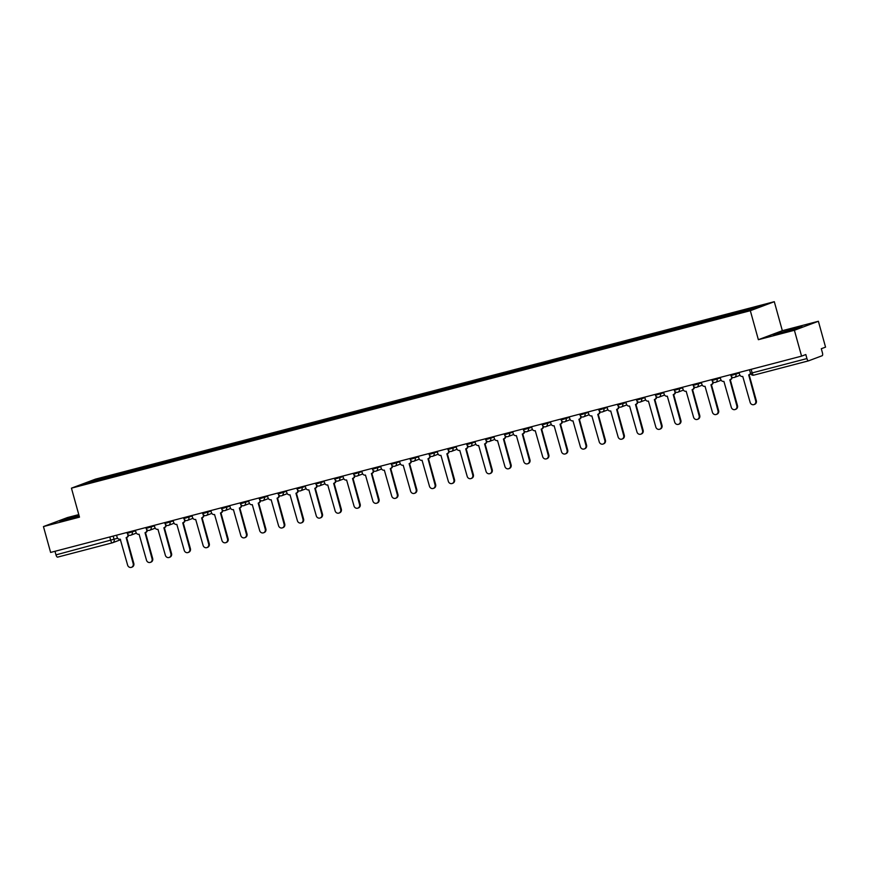 <?xml version="1.0" encoding="UTF-8"?>
<svg xmlns="http://www.w3.org/2000/svg" width="869" height="869" viewBox="0 0 869 869"><rect width="100%" height="100%" fill="white"/><g stroke="black" fill="none" stroke-linecap="round" stroke-linejoin="round"><path stroke-width="1.3" d="M78.775 514.6L67.424 517.566L43.45 526.571L50.619 552.434L801.576 356.138L794.396 330.274L818.381 321.269L782.339 330.687L774.301 301.695L95.427 479.156L71.443 488.161L750.327 310.7L758.365 339.692L794.396 330.274M818.381 321.269L825.55 347.133L821.303 348.73L822.422 352.76A2.705 1.021 75.4 0 1 822.183 355.714L808.615 360.82A2.705 1.021 75.4 0 1 808.583 360.831L753.803 375.147A2.705 1.021 -104.6 0 1 752.152 372.899L806.932 358.571A2.705 1.021 75.4 0 0 808.583 360.831M43.45 526.571L79.481 517.153L71.443 488.161M112.373 542.821L57.669 557.116A2.705 1.021 -104.6 0 1 57.626 557.127A2.705 1.021 -104.6 0 1 55.985 554.878L117.63 538.248M54.997 551.294L55.985 554.878M806.932 358.571L805.824 354.541L801.576 356.138M743.527 311.569L743.603 310.624L763.927 305.323L755.867 308.343L734.424 314.078L101.01 479.655L81.827 484.544L89.876 481.513L110.2 476.201L110.113 477.277M743.603 310.624L110.2 476.201M774.301 301.695L750.327 310.7M782.339 330.687L758.365 339.692M773.301 334.717L801.989 326.614L773.301 334.717M78.981 515.317L59.842 521.226L79.231 516.24M111.623 476.875L111.319 475.777M90.572 482.252L89.876 481.513M739.063 372.475L739.617 374.474A2.705 2.498 -110.6 0 0 742.756 376.44L750.153 402.39A3.107 2.868 -110.6 0 0 754.02 404.574A3.107 2.868 -110.6 0 0 755.715 400.946L748.687 374.897A2.705 2.498 -110.6 0 0 750.436 372.975M750.675 373.681A2.705 2.498 69.4 0 1 749.534 374.593L748.915 374.821M749.132 374.735L756.334 400.707A3.107 2.868 69.4 0 1 754.65 404.346L754.02 404.574M720.205 377.407L720.759 379.405A2.705 2.498 -110.6 0 0 723.899 381.372L731.285 407.322A3.107 2.868 -110.6 0 0 735.163 409.505A3.107 2.868 -110.6 0 0 736.847 405.877L729.819 379.829A2.705 2.498 -110.6 0 0 731.546 376.69M732.241 377.244A2.705 2.498 69.4 0 1 730.677 379.525L730.047 379.753M730.275 379.666L737.477 405.638A3.107 2.868 69.4 0 1 735.782 409.277L735.163 409.505M701.337 382.338L701.891 384.337A2.705 2.498 -110.6 0 0 705.031 386.303L712.417 412.254A3.107 2.868 -110.6 0 0 716.295 414.437A3.107 2.868 -110.6 0 0 717.99 410.809L710.951 384.761A2.705 2.498 -110.6 0 0 712.678 381.621M713.384 382.175A2.705 2.498 69.4 0 1 711.809 384.456L711.19 384.685M711.407 384.598L718.609 410.57A3.107 2.868 69.4 0 1 716.914 414.198L716.295 414.437M794.896 329.112L779.96 333.207M775.517 334.217L799.958 327.374M79.112 515.806L66.5 519.705M62.057 520.716L79.057 515.589M682.469 387.27L683.023 389.269A2.705 2.498 -110.6 0 0 686.162 391.235L693.56 417.185A3.107 2.868 -110.6 0 0 697.427 419.369A3.107 2.868 -110.6 0 0 699.121 415.74L692.093 389.692A2.705 2.498 -110.6 0 0 693.81 386.553M694.516 387.107A2.705 2.498 69.4 0 1 692.941 389.377L692.321 389.616M692.539 389.529L699.741 415.501A3.107 2.868 69.4 0 1 698.057 419.13L697.427 419.369M663.612 392.201L664.166 394.2A2.705 2.498 -110.6 0 0 667.305 396.166L674.692 422.117A3.107 2.868 -110.6 0 0 678.57 424.3A3.107 2.868 -110.6 0 0 680.253 420.661L673.225 394.624A2.705 2.498 -110.6 0 0 674.952 391.484M675.647 392.038A2.705 2.498 69.4 0 1 674.083 394.309L673.453 394.548M673.681 394.461L680.883 420.433A3.107 2.868 69.4 0 1 679.189 424.061L678.57 424.3M644.744 397.133L645.298 399.132A2.705 2.498 -110.6 0 0 648.437 401.098L655.823 427.048A3.107 2.868 -110.6 0 0 659.701 429.232A3.107 2.868 -110.6 0 0 661.396 425.593L654.368 399.555A2.705 2.498 -110.6 0 0 656.084 396.416M656.79 396.97A2.705 2.498 69.4 0 1 655.215 399.24L654.596 399.479M654.813 399.392L662.015 425.365A3.107 2.868 69.4 0 1 660.321 428.993L659.701 429.232M625.876 402.065L626.43 404.063A2.705 2.498 -110.6 0 0 629.569 406.029L636.966 431.98A3.107 2.868 -110.6 0 0 640.833 434.163A3.107 2.868 -110.6 0 0 642.528 430.524L635.5 404.487A2.705 2.498 -110.6 0 0 637.216 401.348M637.922 401.891A2.705 2.498 69.4 0 1 636.347 404.172L635.728 404.411M635.945 404.324L643.147 430.296A3.107 2.868 69.4 0 1 641.463 433.924L640.833 434.163M607.018 406.996L607.572 408.995A2.705 2.498 -110.6 0 0 610.711 410.961L618.098 436.911A3.107 2.868 -110.6 0 0 621.976 439.095A3.107 2.868 -110.6 0 0 623.66 435.456L616.632 409.418A2.705 2.498 -110.6 0 0 618.359 406.279M619.054 406.822A2.705 2.498 69.4 0 1 617.49 409.103L616.86 409.342M617.088 409.256L624.29 435.228A3.107 2.868 69.4 0 1 622.595 438.856L621.976 439.095M588.15 411.928L588.704 413.926A2.705 2.498 -110.6 0 0 591.843 415.893L599.23 441.843A3.107 2.868 -110.6 0 0 603.108 444.026A3.107 2.868 -110.6 0 0 604.802 440.387L597.774 414.35A2.705 2.498 -110.6 0 0 599.491 411.211M600.197 411.754A2.705 2.498 69.4 0 1 598.622 414.035L598.002 414.274M598.22 414.187L605.421 440.159A3.107 2.868 69.4 0 1 603.727 443.787L603.108 444.026M569.282 416.859L569.836 418.858A2.705 2.498 -110.6 0 0 572.975 420.824L580.373 446.775A3.107 2.868 -110.6 0 0 584.24 448.958A3.107 2.868 -110.6 0 0 585.934 445.319L578.906 419.282A2.705 2.498 -110.6 0 0 580.633 416.142M581.328 416.685A2.705 2.498 69.4 0 1 579.753 418.967L579.134 419.206M579.351 419.119L586.553 445.091A3.107 2.868 69.4 0 1 584.87 448.719L584.24 448.958M550.425 421.791L550.979 423.79A2.705 2.498 -110.6 0 0 554.118 425.756L561.504 451.706A3.107 2.868 -110.6 0 0 565.382 453.89A3.107 2.868 -110.6 0 0 567.066 450.251L560.038 424.202A2.705 2.498 -110.6 0 0 561.765 421.074M562.46 421.617A2.705 2.498 69.4 0 1 560.896 423.898L560.266 424.137M560.494 424.05L567.696 450.023A3.107 2.868 69.4 0 1 566.001 453.651L565.382 453.89M531.556 426.722L532.11 428.721A2.705 2.498 -110.6 0 0 535.25 430.687L542.647 456.638A3.107 2.868 -110.6 0 0 546.514 458.821A3.107 2.868 -110.6 0 0 548.209 455.182L541.181 429.134A2.705 2.498 -110.6 0 0 542.897 426.006M543.603 426.549A2.705 2.498 69.4 0 1 542.028 428.83L541.409 429.069M541.626 428.982L548.828 454.954A3.107 2.868 69.4 0 1 547.133 458.582L546.514 458.821M512.688 431.654L513.242 433.653A2.705 2.498 -110.6 0 0 516.382 435.619L523.779 461.569A3.107 2.868 -110.6 0 0 527.646 463.753A3.107 2.868 -110.6 0 0 529.34 460.114L522.312 434.065A2.705 2.498 -110.6 0 0 524.04 430.937M524.735 431.48A2.705 2.498 69.4 0 1 523.16 433.761L522.541 434M522.758 433.913L529.96 459.886A3.107 2.868 69.4 0 1 528.276 463.514L527.646 463.753M493.831 436.586L494.385 438.584A2.705 2.498 -110.6 0 0 497.524 440.55L504.911 466.501A3.107 2.868 -110.6 0 0 508.789 468.684A3.107 2.868 -110.6 0 0 510.472 465.045L503.444 438.997A2.705 2.498 -110.6 0 0 505.171 435.869M505.867 436.412A2.705 2.498 69.4 0 1 504.302 438.693L503.672 438.932M503.901 438.845L511.102 464.817A3.107 2.868 69.4 0 1 509.408 468.445L508.789 468.684M474.963 441.517L475.517 443.516A2.705 2.498 -110.6 0 0 478.656 445.482L486.053 471.432A3.107 2.868 -110.6 0 0 489.92 473.616A3.107 2.868 -110.6 0 0 491.615 469.977L484.587 443.929A2.705 2.498 -110.6 0 0 486.303 440.8M487.009 441.343A2.705 2.498 69.4 0 1 485.434 443.624L484.815 443.863M485.032 443.777L492.234 469.749A3.107 2.868 69.4 0 1 490.54 473.377L489.92 473.616M456.095 446.449L456.649 448.447A2.705 2.498 -110.6 0 0 459.788 450.414L467.185 476.364A3.107 2.868 -110.6 0 0 471.052 478.547A3.107 2.868 -110.6 0 0 472.747 474.908L465.719 448.86A2.705 2.498 -110.6 0 0 467.446 445.732M468.141 446.275A2.705 2.498 69.4 0 1 466.566 448.556L465.947 448.795M466.164 448.708L473.366 474.68A3.107 2.868 69.4 0 1 471.682 478.308L471.052 478.547M437.237 451.38L437.791 453.379A2.705 2.498 -110.6 0 0 440.931 455.345L448.317 481.296A3.107 2.868 -110.6 0 0 452.195 483.479A3.107 2.868 -110.6 0 0 453.879 479.84L446.851 453.792A2.705 2.498 -110.6 0 0 448.578 450.663M449.273 451.207A2.705 2.498 69.4 0 1 447.709 453.488L447.079 453.727M447.307 453.64L454.509 479.601A3.107 2.868 69.4 0 1 452.814 483.24L452.195 483.479M418.369 456.312L418.923 458.311A2.705 2.498 -110.6 0 0 422.062 460.277L429.46 486.227A3.107 2.868 -110.6 0 0 433.327 488.411A3.107 2.868 -110.6 0 0 435.021 484.772L427.993 458.723A2.705 2.498 -110.6 0 0 429.71 455.595M430.416 456.138A2.705 2.498 69.4 0 1 428.841 458.419L428.221 458.658M428.439 458.571L435.641 484.533A3.107 2.868 69.4 0 1 433.957 488.172L433.327 488.411M399.501 461.243L400.055 463.242A2.705 2.498 -110.6 0 0 403.194 465.208L410.592 491.159A3.107 2.868 -110.6 0 0 414.459 493.331A3.107 2.868 -110.6 0 0 416.153 489.703L409.125 463.655A2.705 2.498 -110.6 0 0 410.852 460.527M411.548 461.07A2.705 2.498 69.4 0 1 409.972 463.351L409.353 463.579M409.571 463.503L416.772 489.464A3.107 2.868 69.4 0 1 415.089 493.103L414.459 493.331M380.644 466.175L381.198 468.174A2.705 2.498 -110.6 0 0 384.337 470.14L391.723 496.09A3.107 2.868 -110.6 0 0 395.601 498.263A3.107 2.868 -110.6 0 0 397.285 494.635L390.257 468.587A2.705 2.498 -110.6 0 0 391.984 465.458M392.679 466.001A2.705 2.498 69.4 0 1 391.115 468.282L390.485 468.51M390.713 468.434L397.915 494.396A3.107 2.868 69.4 0 1 396.221 498.035L395.601 498.263M361.776 471.107L362.33 473.105A2.705 2.498 -110.6 0 0 365.469 475.071L372.866 501.022A3.107 2.868 -110.6 0 0 376.733 503.194A3.107 2.868 -110.6 0 0 378.428 499.566L371.4 473.518A2.705 2.498 -110.6 0 0 373.116 470.39M373.822 470.933A2.705 2.498 69.4 0 1 372.247 473.214L371.628 473.442M371.845 473.366L379.047 499.327A3.107 2.868 69.4 0 1 377.363 502.966L376.733 503.194M342.907 476.038L343.461 478.037A2.705 2.498 -110.6 0 0 346.601 480.003L353.998 505.954A3.107 2.868 -110.6 0 0 357.865 508.126A3.107 2.868 -110.6 0 0 359.56 504.498L352.532 478.45A2.705 2.498 -110.6 0 0 354.259 475.321M354.954 475.864A2.705 2.498 69.4 0 1 353.379 478.146L352.76 478.374M352.977 478.298L360.179 504.259A3.107 2.868 69.4 0 1 358.495 507.898L357.865 508.126M324.05 480.97L324.604 482.958A2.705 2.498 -110.6 0 0 327.743 484.935L335.13 510.885A3.107 2.868 -110.6 0 0 339.008 513.058A3.107 2.868 -110.6 0 0 340.691 509.43L333.663 483.381A2.705 2.498 -110.6 0 0 335.391 480.253M336.086 480.796A2.705 2.498 69.4 0 1 334.522 483.077L333.892 483.305M334.12 483.229L341.321 509.191A3.107 2.868 69.4 0 1 339.627 512.829L339.008 513.058M305.182 485.901L305.736 487.889A2.705 2.498 -110.6 0 0 308.875 489.866L316.273 515.817A3.107 2.868 -110.6 0 0 320.14 517.989A3.107 2.868 -110.6 0 0 321.834 514.361L314.806 488.313A2.705 2.498 -110.6 0 0 316.522 485.184M317.228 485.728A2.705 2.498 69.4 0 1 315.653 488.009L315.034 488.237M315.251 488.161L322.453 514.122A3.107 2.868 69.4 0 1 320.77 517.761L320.14 517.989M286.314 490.833L286.868 492.821A2.705 2.498 -110.6 0 0 290.007 494.798L297.404 520.748A3.107 2.868 -110.6 0 0 301.271 522.921A3.107 2.868 -110.6 0 0 302.966 519.293L295.938 493.244A2.705 2.498 -110.6 0 0 297.665 490.116M298.36 490.659A2.705 2.498 69.4 0 1 296.785 492.94L296.166 493.168M296.383 493.092L303.585 519.054A3.107 2.868 69.4 0 1 301.901 522.693L301.271 522.921M267.456 495.764L268.01 497.752A2.705 2.498 -110.6 0 0 271.15 499.729L278.536 525.68A3.107 2.868 -110.6 0 0 282.414 527.852A3.107 2.868 -110.6 0 0 284.098 524.224L277.07 498.176A2.705 2.498 -110.6 0 0 278.797 495.048M279.492 495.591A2.705 2.498 69.4 0 1 277.928 497.872L277.298 498.1M277.526 498.024L284.728 523.985A3.107 2.868 69.4 0 1 283.033 527.624L282.414 527.852M248.588 500.696L249.142 502.684A2.705 2.498 -110.6 0 0 252.282 504.65L259.679 530.611A3.107 2.868 -110.6 0 0 263.546 532.784A3.107 2.868 -110.6 0 0 265.241 529.156L258.212 503.108A2.705 2.498 -110.6 0 0 259.929 499.979M260.635 500.522A2.705 2.498 69.4 0 1 259.06 502.803L258.441 503.032M258.658 502.955L265.86 528.917A3.107 2.868 69.4 0 1 264.176 532.556L263.546 532.784M229.72 505.628L230.274 507.615A2.705 2.498 -110.6 0 0 233.413 509.582L240.811 535.543A3.107 2.868 -110.6 0 0 244.689 537.715A3.107 2.868 -110.6 0 0 246.372 534.087L239.344 508.039A2.705 2.498 -110.6 0 0 241.071 504.911M241.767 505.454A2.705 2.498 69.4 0 1 240.192 507.735L239.572 507.963M239.79 507.876L246.992 533.848A3.107 2.868 69.4 0 1 245.308 537.487L244.689 537.715M210.863 510.548L211.417 512.547A2.705 2.498 -110.6 0 0 214.556 514.513L221.943 540.464A3.107 2.868 -110.6 0 0 225.821 542.647A3.107 2.868 -110.6 0 0 227.504 539.019L220.476 512.971A2.705 2.498 -110.6 0 0 222.203 509.831M222.898 510.385A2.705 2.498 69.4 0 1 221.334 512.667L220.704 512.895M220.932 512.808L228.134 538.78A3.107 2.868 69.4 0 1 226.44 542.419L225.821 542.647M191.995 515.48L192.549 517.479A2.705 2.498 -110.6 0 0 195.688 519.445L203.085 545.395A3.107 2.868 -110.6 0 0 206.952 547.579A3.107 2.868 -110.6 0 0 208.647 543.951L201.619 517.902A2.705 2.498 -110.6 0 0 203.335 514.763M204.041 515.317A2.705 2.498 69.4 0 1 202.466 517.598L201.847 517.826M202.064 517.739L209.266 543.712A3.107 2.868 69.4 0 1 207.582 547.351L206.952 547.579M173.137 520.412L173.681 522.41A2.705 2.498 -110.6 0 0 176.831 524.376L184.217 550.327A3.107 2.868 -110.6 0 0 188.095 552.51A3.107 2.868 -110.6 0 0 189.779 548.882L182.751 522.834A2.705 2.498 -110.6 0 0 184.478 519.695M185.173 520.249A2.705 2.498 69.4 0 1 183.598 522.53L182.979 522.758M183.196 522.671L190.398 548.643A3.107 2.868 69.4 0 1 188.714 552.271L188.095 552.51M154.269 525.343L154.823 527.342A2.705 2.498 -110.6 0 0 157.962 529.308L165.349 555.258A3.107 2.868 -110.6 0 0 169.227 557.442A3.107 2.868 -110.6 0 0 170.911 553.814L163.883 527.765A2.705 2.498 -110.6 0 0 165.61 524.626M166.305 525.18A2.705 2.498 69.4 0 1 164.741 527.45L164.111 527.689M164.339 527.602L171.541 553.575A3.107 2.868 69.4 0 1 169.846 557.203L169.227 557.442M135.401 530.275L135.955 532.273A2.705 2.498 -110.6 0 0 139.094 534.239L146.492 560.19A3.107 2.868 -110.6 0 0 150.359 562.373A3.107 2.868 -110.6 0 0 152.053 558.734L145.025 532.697A2.705 2.498 -110.6 0 0 146.742 529.558M147.448 530.112A2.705 2.498 69.4 0 1 145.873 532.382L145.253 532.621M145.471 532.534L152.672 558.506A3.107 2.868 69.4 0 1 150.989 562.134L150.359 562.373M116.544 535.206L117.098 537.205A2.705 2.498 -110.6 0 0 120.237 539.171L127.624 565.122A3.107 2.868 -110.6 0 0 131.501 567.305A3.107 2.868 -110.6 0 0 133.185 563.666L126.157 537.629A2.705 2.498 -110.6 0 0 127.884 534.489M128.579 535.043A2.705 2.498 69.4 0 1 127.004 537.314L126.385 537.553M126.602 537.466L133.804 563.438A3.107 2.868 69.4 0 1 132.121 567.066L131.501 567.305M127.015 532.469L127.265 533.381L135.553 530.807M132.045 531.155L132.284 532.034A2.705 2.498 69.4 0 1 130.589 535.261M145.873 527.537L146.133 528.45L154.41 525.875M150.913 526.223L151.152 527.103A2.705 2.498 69.4 0 1 149.457 530.329M164.741 522.606L164.991 523.518L173.279 520.944M169.77 521.291L170.02 522.171A2.705 2.498 69.4 0 1 168.314 525.397M183.609 517.674L183.859 518.597L192.147 516.012M188.638 516.36L188.877 517.24A2.705 2.498 69.4 0 1 187.183 520.466M202.466 512.743L202.727 513.666L211.004 511.081M207.495 511.428L207.745 512.308A2.705 2.498 69.4 0 1 206.051 515.534M221.334 507.811L221.584 508.734L229.872 506.149M226.364 506.497L226.603 507.377A2.705 2.498 69.4 0 1 224.908 510.614M240.202 502.879L240.452 503.803L248.74 501.217M245.232 501.565L245.471 502.445A2.705 2.498 69.4 0 1 243.776 505.682M259.06 497.959L259.32 498.871L267.598 496.286M264.089 496.633L264.339 497.513A2.705 2.498 69.4 0 1 262.644 500.75M277.928 493.027L278.178 493.94L286.466 491.354M282.957 491.702L283.196 492.582A2.705 2.498 69.4 0 1 281.502 495.819M296.796 488.096L297.046 489.008L305.334 486.423M301.825 486.781L302.064 487.65A2.705 2.498 69.4 0 1 300.37 490.887M315.653 483.164L315.914 484.076L324.191 481.491M320.683 481.85L320.933 482.719A2.705 2.498 69.4 0 1 319.238 485.956M334.522 478.232L334.771 479.145L343.059 476.56M339.551 476.918L339.79 477.787A2.705 2.498 69.4 0 1 338.095 481.024M353.39 473.301L353.64 474.213L361.928 471.628M358.419 471.986L358.658 472.855A2.705 2.498 69.4 0 1 356.963 476.093M372.247 468.369L372.508 469.282L380.785 466.696M377.276 467.055L377.526 467.924A2.705 2.498 69.4 0 1 375.832 471.161M391.115 463.438L391.365 464.35L399.653 461.765M396.145 462.123L396.383 462.992A2.705 2.498 69.4 0 1 394.689 466.229M409.983 458.506L410.233 459.419L418.521 456.833M415.013 457.192L415.252 458.061A2.705 2.498 69.4 0 1 413.557 461.298M428.841 453.575L429.101 454.487L437.379 451.902M433.87 452.26L434.12 453.129A2.705 2.498 69.4 0 1 432.414 456.366M447.709 448.643L447.959 449.555L456.247 446.981M452.738 447.329L452.977 448.198A2.705 2.498 69.4 0 1 451.283 451.435M466.577 443.711L466.827 444.624L475.115 442.049M471.606 442.397L471.845 443.266A2.705 2.498 69.4 0 1 470.151 446.503M485.434 438.78L485.695 439.692L493.972 437.118M490.464 437.465L490.713 438.334A2.705 2.498 69.4 0 1 489.008 441.571M504.302 433.848L504.552 434.761L512.84 432.186M509.332 432.534L509.571 433.414A2.705 2.498 69.4 0 1 507.876 436.64M523.171 428.917L523.42 429.829L531.709 427.255M528.2 427.602L528.439 428.482A2.705 2.498 69.4 0 1 526.744 431.708M542.028 423.985L542.289 424.898L550.566 422.323M547.057 422.671L547.307 423.551A2.705 2.498 69.4 0 1 545.602 426.777M560.896 419.054L561.146 419.966L569.434 417.392M565.925 417.739L566.164 418.619A2.705 2.498 69.4 0 1 564.47 421.845M579.764 414.122L580.014 415.034L588.302 412.46M584.794 412.808L585.033 413.687A2.705 2.498 69.4 0 1 583.338 416.914M598.622 409.19L598.882 410.103L607.159 407.528M603.651 407.876L603.901 408.756A2.705 2.498 69.4 0 1 602.195 411.982M617.49 404.259L617.74 405.171L626.028 402.597M622.519 402.944L622.758 403.824A2.705 2.498 69.4 0 1 621.063 407.05M636.358 399.327L636.608 400.24L644.885 397.665M641.387 398.013L641.626 398.893A2.705 2.498 69.4 0 1 639.932 402.119M655.215 394.396L655.476 395.308L663.753 392.734M660.244 393.081L660.494 393.961A2.705 2.498 69.4 0 1 658.789 397.187M674.083 389.464L674.333 390.377L682.621 387.802M679.113 388.15L679.352 389.03A2.705 2.498 69.4 0 1 677.657 392.256M692.951 384.532L693.201 385.445L701.479 382.871M697.981 383.218L698.22 384.098A2.705 2.498 69.4 0 1 696.525 387.324M711.809 379.601L712.069 380.524L720.347 377.939M716.838 378.287L717.088 379.166A2.705 2.498 69.4 0 1 715.383 382.393M730.677 374.669L730.927 375.593L739.215 373.007M735.706 373.355L735.945 374.235A2.705 2.498 69.4 0 1 734.251 377.461M113.176 536.086L114.143 539.562A2.705 2.498 -110.6 0 1 112.449 542.799A2.705 1.021 -104.6 0 1 112.405 542.81A2.705 1.021 -104.6 0 1 110.765 540.551L109.776 536.977M808.539 360.831L753.836 375.136A2.705 1.021 -104.6 0 1 753.803 375.147A2.705 2.705 0 0 1 750.512 373.257L752.152 372.899L751.164 369.314M755.715 400.946L756.334 400.707M736.847 405.877L737.477 405.638M717.99 410.809L718.609 410.57M699.121 415.74L699.741 415.501M680.253 420.661L680.883 420.433M661.396 425.593L662.015 425.365M642.528 430.524L643.147 430.296M623.66 435.456L624.29 435.228M604.802 440.387L605.421 440.159M585.934 445.319L586.553 445.091M567.066 450.251L567.696 450.023M548.209 455.182L548.828 454.954M529.34 460.114L529.96 459.886M510.472 465.045L511.102 464.817M491.615 469.977L492.234 469.749M472.747 474.908L473.366 474.68M453.879 479.84L454.509 479.601M435.021 484.772L435.641 484.533M416.153 489.703L416.772 489.464M397.285 494.635L397.915 494.396M378.428 499.566L379.047 499.327M359.56 504.498L360.179 504.259M340.691 509.43L341.321 509.191M321.834 514.361L322.453 514.122M302.966 519.293L303.585 519.054M284.098 524.224L284.728 523.985M265.241 529.156L265.86 528.917M246.372 534.087L246.992 533.848M227.504 539.019L228.134 538.78M208.647 543.951L209.266 543.712M189.779 548.882L190.398 548.643M170.911 553.814L171.541 553.575M152.053 558.734L152.672 558.506M133.185 563.666L133.804 563.438M730.927 375.593A2.705 2.705 0 0 0 734.479 377.396L740.008 375.321M712.069 380.524A2.705 2.705 0 0 0 715.611 382.327L721.14 380.253M693.201 385.445A2.705 2.705 0 0 0 696.753 387.259L702.271 385.184M674.333 390.377A2.705 2.705 0 0 0 677.885 392.191L683.414 390.116M655.476 395.308A2.705 2.705 0 0 0 659.017 397.122L664.546 395.047M636.608 400.24A2.705 2.705 0 0 0 640.16 402.054L645.678 399.968M617.74 405.171A2.705 2.705 0 0 0 621.292 406.985L626.821 404.9M598.882 410.103A2.705 2.705 0 0 0 602.423 411.917L607.952 409.831M580.014 415.034A2.705 2.705 0 0 0 583.566 416.848L589.095 414.763M561.146 419.966A2.705 2.705 0 0 0 564.698 421.769L570.227 419.694M542.289 424.898A2.705 2.705 0 0 0 545.83 426.701L551.359 424.626M523.42 429.829A2.705 2.705 0 0 0 526.972 431.632L532.501 429.558M504.552 434.761A2.705 2.705 0 0 0 508.104 436.564L513.633 434.489M485.695 439.692A2.705 2.705 0 0 0 489.236 441.495L494.765 439.421M466.827 444.624A2.705 2.705 0 0 0 470.379 446.427L475.908 444.352M447.959 449.555A2.705 2.705 0 0 0 451.511 451.359L457.04 449.284M429.101 454.487A2.705 2.705 0 0 0 432.653 456.29L438.172 454.215M410.233 459.419A2.705 2.705 0 0 0 413.785 461.222L419.314 459.147M391.365 464.35A2.705 2.705 0 0 0 394.917 466.153L400.446 464.079M372.508 469.282A2.705 2.705 0 0 0 376.06 471.085L381.578 469.01M353.64 474.213A2.705 2.705 0 0 0 357.192 476.016L362.721 473.942M334.771 479.145A2.705 2.705 0 0 0 338.323 480.948L343.852 478.873M315.914 484.076A2.705 2.705 0 0 0 319.466 485.88L324.984 483.805M297.046 489.008A2.705 2.705 0 0 0 300.598 490.811L306.127 488.736M278.178 493.94A2.705 2.705 0 0 0 281.73 495.743L287.259 493.668M259.32 498.871A2.705 2.705 0 0 0 262.873 500.674L268.391 498.6M240.452 503.803A2.705 2.705 0 0 0 244.004 505.606L249.533 503.531M221.584 508.734A2.705 2.705 0 0 0 225.136 510.537L230.665 508.463M202.727 513.666A2.705 2.705 0 0 0 206.279 515.469L211.797 513.394M183.859 518.597A2.705 2.705 0 0 0 187.411 520.401L192.94 518.326M164.991 523.518A2.705 2.705 0 0 0 168.543 525.332L174.072 523.257M146.133 528.45A2.705 2.705 0 0 0 149.685 530.264L155.203 528.189M127.265 533.381A2.705 2.705 0 0 0 130.817 535.195L136.346 533.121M749.534 369.738L750.512 373.257M120.585 539.747L112.677 542.723A2.705 2.705 0 0 1 112.405 542.81L57.626 557.127"/></g></svg>
